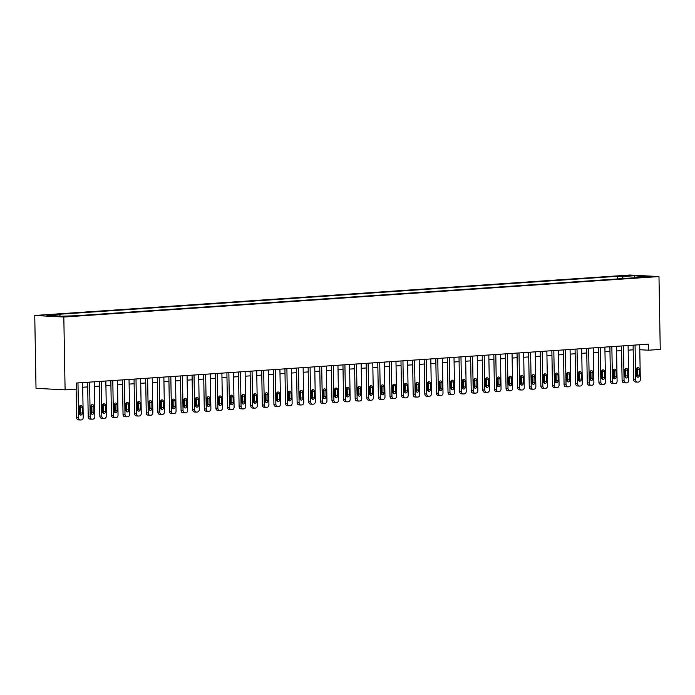 <?xml version="1.0" encoding="UTF-8"?>
<svg xmlns="http://www.w3.org/2000/svg" width="695" height="695" viewBox="0 0 695 695"><rect width="100%" height="100%" fill="white"/><g stroke="black" fill="none" stroke-linecap="round" stroke-linejoin="round"><path stroke-width="1.04" d="M69.283 316.407L62.88 316.347L69.283 316.407M63.818 317.024L65.095 389.869L36.018 388.323L34.75 315.469L629.905 275.02L658.982 276.567L63.818 317.024L34.75 315.469M639.791 349.733L648.644 350.211L648.539 344.138L76.589 383.006L76.702 389.078L65.095 389.869M645.655 276.636L651.867 276.706L645.655 276.636L645.664 277.14M623.398 278.539L622.147 276.575L617.395 276.323L54.731 314.566L59.483 314.818L60.387 316.225M622.147 276.575L634.683 275.724L646.776 276.375L634.248 277.227L633.849 277.826M59.483 314.818L46.947 315.669L59.049 316.321L76.337 315.721L639 277.479L634.248 277.227M648.644 350.211L660.25 349.42L658.982 276.567M82.696 387.245L87.7 386.906M94.303 386.455L99.307 386.116M105.909 385.664L110.913 385.325M117.516 384.874L122.52 384.535M129.122 384.092L134.126 383.744M140.729 383.301L145.733 382.962M152.335 382.511L157.339 382.172M163.942 381.72L168.946 381.381M175.548 380.93L180.552 380.591M187.155 380.148L192.159 379.809M198.761 379.357L203.765 379.018M210.368 378.567L215.372 378.228M221.974 377.776L226.978 377.437M233.581 376.985L238.585 376.647M245.187 376.204L250.183 375.865M256.785 375.413L261.789 375.074M268.392 374.622L273.396 374.284M279.998 373.832L285.002 373.493M291.605 373.041L296.609 372.702M303.211 372.259L308.215 371.921M314.818 371.469L319.822 371.13M326.424 370.678L331.428 370.339M338.031 369.888L343.035 369.549M349.637 369.097L354.641 368.758M361.244 368.315L366.248 367.976M372.85 367.525L377.854 367.186M384.457 366.734L389.461 366.395M396.063 365.944L401.067 365.605M407.67 365.153L412.674 364.814M419.276 364.371L424.28 364.032M430.883 363.581L435.887 363.242M442.489 362.79L447.493 362.451M454.096 361.999L459.091 361.661M465.693 361.218L470.697 360.87M477.3 360.427L482.304 360.088M488.906 359.636L493.91 359.298M500.513 358.846L505.517 358.507M512.119 358.055L517.123 357.716M523.726 357.273L528.73 356.926M535.332 356.483L540.336 356.144M546.939 355.692L551.943 355.354M558.545 354.902L563.549 354.563M570.152 354.111L575.156 353.772M581.758 353.329L586.762 352.982M593.365 352.539L598.369 352.2M604.971 351.748L609.975 351.409M616.578 350.958L621.582 350.619M628.184 350.167L633.188 349.828M617.395 276.323L617.438 278.938M634.544 277.201L634.683 275.724M639.704 344.737L640.312 379.496A2.433 1.859 93 0 1 638.497 382.05L637.567 382.111A2.433 1.859 93 0 1 637.402 382.111A2.433 1.859 93 0 1 635.673 379.809L635.065 345.05M633.102 345.189L633.71 379.705L635.673 379.809M639.4 375.178A1.946 1.486 -87 0 1 637.81 377.229A1.946 1.486 -87 0 1 636.429 375.387L636.333 369.558A1.946 1.486 -87 0 1 637.914 367.507A1.946 1.486 -87 0 1 639.304 369.349L639.4 375.178L637.437 375.074A1.946 1.486 -87 0 1 636.855 376.69M636.907 367.95A1.946 1.486 -87 0 1 637.332 369.245L637.437 375.074M635.604 382.007A2.433 1.859 -87 0 1 635.439 382.007A2.433 1.859 -87 0 1 633.71 379.705M628.098 345.528L628.706 380.287A2.433 1.859 93 0 1 626.89 382.841L625.96 382.902A2.433 1.859 93 0 1 625.795 382.902A2.433 1.859 93 0 1 624.067 380.599L623.458 345.841M621.495 345.971L622.103 380.495L624.067 380.599M627.793 375.969A1.946 1.486 -87 0 1 626.204 378.011A1.946 1.486 -87 0 1 624.822 376.169L624.727 370.348A1.946 1.486 -87 0 1 626.308 368.298A1.946 1.486 -87 0 1 627.698 370.14L627.793 375.969L625.83 375.865A1.946 1.486 -87 0 1 625.248 377.472M625.3 368.732A1.946 1.486 -87 0 1 625.726 370.035L625.83 375.865M623.997 382.797A2.433 1.859 -87 0 1 623.832 382.797A2.433 1.859 -87 0 1 622.103 380.495M616.491 346.318L617.099 381.077A2.433 1.859 93 0 1 615.284 383.631L614.363 383.692A2.433 1.859 93 0 1 614.189 383.692A2.433 1.859 93 0 1 612.46 381.39L611.852 346.631M609.889 346.762L610.497 381.286L612.46 381.39M616.187 376.76A1.946 1.486 -87 0 1 614.597 378.801A1.946 1.486 -87 0 1 613.216 376.959L613.12 371.13A1.946 1.486 -87 0 1 614.71 369.088A1.946 1.486 -87 0 1 616.091 370.93L616.187 376.76L614.224 376.655A1.946 1.486 -87 0 1 613.642 378.262M613.694 369.523A1.946 1.486 -87 0 1 614.128 370.826L614.224 376.655M612.391 383.588A2.433 1.859 -87 0 1 612.226 383.588A2.433 1.859 -87 0 1 610.497 381.286M604.893 347.1L605.493 381.859A2.433 1.859 93 0 1 603.677 384.413L602.756 384.483A2.433 1.859 93 0 1 602.582 384.483A2.433 1.859 93 0 1 600.854 382.181L600.245 347.422M598.291 347.552L598.89 382.076L600.854 382.181M604.581 377.55A1.946 1.486 -87 0 1 602.991 379.592A1.946 1.486 -87 0 1 601.609 377.75L601.514 371.921A1.946 1.486 -87 0 1 603.104 369.879A1.946 1.486 -87 0 1 604.485 371.721L604.581 377.55L602.617 377.446A1.946 1.486 -87 0 1 602.035 379.053M602.096 370.313A1.946 1.486 -87 0 1 602.522 371.616L602.617 377.446M600.793 384.378A2.433 1.859 -87 0 1 600.619 384.378A2.433 1.859 -87 0 1 598.89 382.076M593.287 347.891L593.886 382.65A2.433 1.859 93 0 1 592.079 385.204L591.15 385.265A2.433 1.859 93 0 1 590.976 385.273A2.433 1.859 93 0 1 589.247 382.962L588.639 348.204M586.684 348.343L587.284 382.858L589.247 382.962M592.974 378.341A1.946 1.486 -87 0 1 591.393 380.382A1.946 1.486 -87 0 1 590.003 378.54L589.907 372.711A1.946 1.486 -87 0 1 591.497 370.67A1.946 1.486 -87 0 1 592.878 372.511L592.974 378.341L591.011 378.228A1.946 1.486 -87 0 1 590.429 379.844M590.489 371.104A1.946 1.486 -87 0 1 590.915 372.407L591.011 378.228M589.186 385.16A2.433 1.859 -87 0 1 589.013 385.169A2.433 1.859 -87 0 1 587.284 382.858M581.68 348.682L582.28 383.44A2.433 1.859 93 0 1 580.473 385.994L579.543 386.055A2.433 1.859 93 0 1 579.369 386.055A2.433 1.859 93 0 1 577.641 383.753L577.032 348.994M575.078 349.133L575.677 383.649L577.641 383.753M581.368 379.123A1.946 1.486 -87 0 1 579.786 381.173A1.946 1.486 -87 0 1 578.396 379.331L578.301 373.502A1.946 1.486 -87 0 1 579.891 371.451A1.946 1.486 -87 0 1 581.272 373.293L581.368 379.123L579.404 379.018A1.946 1.486 -87 0 1 578.831 380.625M578.883 371.894A1.946 1.486 -87 0 1 579.309 373.189L579.404 379.018M577.58 385.951A2.433 1.859 -87 0 1 577.406 385.951A2.433 1.859 -87 0 1 575.677 383.649M570.074 349.472L570.682 384.231A2.433 1.859 93 0 1 568.866 386.785L567.937 386.846A2.433 1.859 93 0 1 567.763 386.846A2.433 1.859 93 0 1 566.034 384.543L565.426 349.785M563.471 349.915L564.071 384.439L566.034 384.543M569.77 379.913A1.946 1.486 -87 0 1 568.18 381.955A1.946 1.486 -87 0 1 566.799 380.113L566.694 374.292A1.946 1.486 -87 0 1 568.284 372.242A1.946 1.486 -87 0 1 569.665 374.084L569.77 379.913L567.798 379.809A1.946 1.486 -87 0 1 567.224 381.416M567.276 372.676A1.946 1.486 -87 0 1 567.702 373.98L567.798 379.809M565.973 386.741A2.433 1.859 -87 0 1 565.799 386.741A2.433 1.859 -87 0 1 564.071 384.439M558.467 350.263L559.075 385.013A2.433 1.859 93 0 1 557.26 387.575L556.33 387.636A2.433 1.859 93 0 1 556.156 387.636A2.433 1.859 93 0 1 554.428 385.334L553.819 350.575M551.865 350.706L552.464 385.23L554.428 385.334M558.163 380.704A1.946 1.486 -87 0 1 556.573 382.745A1.946 1.486 -87 0 1 555.192 380.903L555.088 375.074A1.946 1.486 -87 0 1 556.678 373.033A1.946 1.486 -87 0 1 558.059 374.874L558.163 380.704L556.191 380.599A1.946 1.486 -87 0 1 555.618 382.207M555.67 373.467A1.946 1.486 -87 0 1 556.096 374.77L556.191 380.599M554.367 387.532A2.433 1.859 -87 0 1 554.193 387.532A2.433 1.859 -87 0 1 552.464 385.23M546.861 351.044L547.469 385.803A2.433 1.859 93 0 1 545.653 388.357L544.724 388.427A2.433 1.859 93 0 1 544.55 388.427A2.433 1.859 93 0 1 542.821 386.125L542.213 351.366M540.258 351.496L540.858 386.02L542.821 386.125M546.557 381.494A1.946 1.486 -87 0 1 544.967 383.536A1.946 1.486 -87 0 1 543.586 381.694L543.481 375.865A1.946 1.486 -87 0 1 545.071 373.823A1.946 1.486 -87 0 1 546.452 375.665L546.557 381.494L544.593 381.39A1.946 1.486 -87 0 1 544.011 382.997M544.063 374.257A1.946 1.486 -87 0 1 544.489 375.561L544.593 381.39M542.76 388.323A2.433 1.859 -87 0 1 542.587 388.323A2.433 1.859 -87 0 1 540.858 386.02M535.254 351.835L535.862 386.594A2.433 1.859 93 0 1 534.047 389.148L533.117 389.209A2.433 1.859 93 0 1 532.943 389.217A2.433 1.859 93 0 1 531.215 386.906L530.606 352.148M528.652 352.287L529.251 386.802L531.215 386.906M534.95 382.285A1.946 1.486 -87 0 1 533.36 384.326A1.946 1.486 -87 0 1 531.979 382.485L531.875 376.655A1.946 1.486 -87 0 1 533.465 374.614A1.946 1.486 -87 0 1 534.846 376.455L534.95 382.285L532.987 382.172A1.946 1.486 -87 0 1 532.405 383.788M532.457 375.048A1.946 1.486 -87 0 1 532.883 376.351L532.987 382.172M531.154 389.104A2.433 1.859 -87 0 1 530.98 389.113A2.433 1.859 -87 0 1 529.251 386.802M523.648 352.626L524.256 387.384A2.433 1.859 93 0 1 522.44 389.938L521.511 389.999A2.433 1.859 93 0 1 521.337 389.999A2.433 1.859 93 0 1 519.608 387.697L519.009 352.938M517.045 353.077L517.645 387.593L519.608 387.697M523.344 383.067A1.946 1.486 -87 0 1 521.754 385.117A1.946 1.486 -87 0 1 520.373 383.275L520.268 377.446A1.946 1.486 -87 0 1 521.858 375.396A1.946 1.486 -87 0 1 523.239 377.237L523.344 383.067L521.38 382.962A1.946 1.486 -87 0 1 520.798 384.57M520.85 375.83A1.946 1.486 -87 0 1 521.276 377.133L521.38 382.962M519.547 389.895A2.433 1.859 -87 0 1 519.374 389.895A2.433 1.859 -87 0 1 517.645 387.593M512.041 353.416L512.649 388.175A2.433 1.859 93 0 1 510.834 390.729L509.904 390.79A2.433 1.859 93 0 1 509.73 390.79A2.433 1.859 93 0 1 508.002 388.488L507.402 353.729M505.439 353.859L506.038 388.383L508.002 388.488M511.737 383.857A1.946 1.486 -87 0 1 510.147 385.899A1.946 1.486 -87 0 1 508.766 384.057L508.662 378.236A1.946 1.486 -87 0 1 510.252 376.186A1.946 1.486 -87 0 1 511.633 378.028L511.737 383.857L509.774 383.753A1.946 1.486 -87 0 1 509.192 385.36M509.244 376.62A1.946 1.486 -87 0 1 509.67 377.924L509.774 383.753M507.941 390.686A2.433 1.859 -87 0 1 507.767 390.686A2.433 1.859 -87 0 1 506.038 388.383M500.435 354.207L501.043 388.957A2.433 1.859 93 0 1 499.227 391.52L498.298 391.58A2.433 1.859 93 0 1 498.124 391.58A2.433 1.859 93 0 1 496.395 389.278L495.796 354.519M493.832 354.65L494.432 389.174L496.395 389.278M500.131 384.648A1.946 1.486 -87 0 1 498.541 386.689A1.946 1.486 -87 0 1 497.16 384.848L497.055 379.018A1.946 1.486 -87 0 1 498.645 376.977A1.946 1.486 -87 0 1 500.026 378.818L500.131 384.648L498.167 384.543A1.946 1.486 -87 0 1 497.585 386.151M497.637 377.411A1.946 1.486 -87 0 1 498.063 378.714L498.167 384.543M496.334 391.476A2.433 1.859 -87 0 1 496.161 391.476A2.433 1.859 -87 0 1 494.432 389.174M488.828 354.989L489.436 389.747A2.433 1.859 93 0 1 487.621 392.301L486.691 392.371A2.433 1.859 93 0 1 486.517 392.371A2.433 1.859 93 0 1 484.797 390.069L484.189 355.31M482.226 355.44L482.825 389.964L484.797 390.069M488.524 385.438A1.946 1.486 -87 0 1 486.934 387.48A1.946 1.486 -87 0 1 485.553 385.638L485.449 379.809A1.946 1.486 -87 0 1 487.039 377.767A1.946 1.486 -87 0 1 488.42 379.609L488.524 385.438L486.561 385.334A1.946 1.486 -87 0 1 485.979 386.941M486.031 378.202A1.946 1.486 -87 0 1 486.457 379.505L486.561 385.334M484.728 392.267A2.433 1.859 -87 0 1 484.554 392.267A2.433 1.859 -87 0 1 482.825 389.964M477.222 355.779L477.83 390.538A2.433 1.859 93 0 1 476.014 393.092L475.085 393.153A2.433 1.859 93 0 1 474.911 393.161A2.433 1.859 93 0 1 473.191 390.851L472.583 356.092M470.619 356.231L471.219 390.746L473.191 390.851M476.918 386.22A1.946 1.486 -87 0 1 475.328 388.27A1.946 1.486 -87 0 1 473.947 386.429L473.842 380.599A1.946 1.486 -87 0 1 475.432 378.558A1.946 1.486 -87 0 1 476.813 380.4L476.918 386.22L474.954 386.116A1.946 1.486 -87 0 1 474.372 387.732M474.424 378.992A1.946 1.486 -87 0 1 474.85 380.295L474.954 386.116M473.121 393.049A2.433 1.859 -87 0 1 472.947 393.057A2.433 1.859 -87 0 1 471.219 390.746M465.615 356.57L466.223 391.328A2.433 1.859 93 0 1 464.408 393.883L463.478 393.943A2.433 1.859 93 0 1 463.304 393.943A2.433 1.859 93 0 1 461.584 391.641L460.976 356.882M459.013 357.022L459.621 391.537L461.584 391.641M465.311 387.011A1.946 1.486 -87 0 1 463.721 389.061A1.946 1.486 -87 0 1 462.34 387.219L462.236 381.39A1.946 1.486 -87 0 1 463.826 379.34A1.946 1.486 -87 0 1 465.207 381.181L465.311 387.011L463.348 386.906A1.946 1.486 -87 0 1 462.766 388.514M462.818 379.774A1.946 1.486 -87 0 1 463.244 381.077L463.348 386.906M461.515 393.839A2.433 1.859 -87 0 1 461.341 393.839A2.433 1.859 -87 0 1 459.621 391.537M454.009 357.36L454.617 392.119A2.433 1.859 93 0 1 452.801 394.673L451.872 394.734A2.433 1.859 93 0 1 451.707 394.734A2.433 1.859 93 0 1 449.978 392.432L449.37 357.673M447.406 357.803L448.014 392.328L449.978 392.432M453.705 387.801A1.946 1.486 -87 0 1 452.115 389.843A1.946 1.486 -87 0 1 450.734 388.001L450.629 382.181A1.946 1.486 -87 0 1 452.219 380.13A1.946 1.486 -87 0 1 453.6 381.972L453.705 387.801L451.741 387.697A1.946 1.486 -87 0 1 451.159 389.304M451.211 380.565A1.946 1.486 -87 0 1 451.637 381.868L451.741 387.697M449.908 394.63A2.433 1.859 -87 0 1 449.734 394.63A2.433 1.859 -87 0 1 448.014 392.328M442.402 358.151L443.01 392.901A2.433 1.859 93 0 1 441.195 395.464L440.265 395.524A2.433 1.859 93 0 1 440.1 395.524A2.433 1.859 93 0 1 438.371 393.222L437.763 358.464M435.8 358.594L436.408 393.118L438.371 393.222M442.098 388.592A1.946 1.486 -87 0 1 440.508 390.633A1.946 1.486 -87 0 1 439.127 388.792L439.023 382.962A1.946 1.486 -87 0 1 440.613 380.921A1.946 1.486 -87 0 1 441.994 382.763L442.098 388.592L440.135 388.488A1.946 1.486 -87 0 1 439.553 390.095M439.605 381.355A1.946 1.486 -87 0 1 440.031 382.658L440.135 388.488M438.302 395.42A2.433 1.859 -87 0 1 438.128 395.42A2.433 1.859 -87 0 1 436.408 393.118M430.796 358.933L431.404 393.691A2.433 1.859 93 0 1 429.588 396.246L428.659 396.315A2.433 1.859 93 0 1 428.494 396.315A2.433 1.859 93 0 1 426.765 394.013L426.157 359.254M424.193 359.385L424.801 393.909L426.765 394.013M430.492 389.382A1.946 1.486 -87 0 1 428.902 391.424A1.946 1.486 -87 0 1 427.521 389.582L427.416 383.753A1.946 1.486 -87 0 1 429.006 381.711A1.946 1.486 -87 0 1 430.387 383.553L430.492 389.382L428.528 389.278A1.946 1.486 -87 0 1 427.946 390.885M427.998 382.146A1.946 1.486 -87 0 1 428.424 383.449L428.528 389.278M426.695 396.211A2.433 1.859 -87 0 1 426.53 396.211A2.433 1.859 -87 0 1 424.801 393.909M419.189 359.723L419.797 394.482A2.433 1.859 93 0 1 417.982 397.036L417.052 397.097A2.433 1.859 93 0 1 416.887 397.106A2.433 1.859 93 0 1 415.158 394.795L414.55 360.036M412.587 360.175L413.195 394.69L415.158 394.795M418.885 390.164A1.946 1.486 -87 0 1 417.295 392.215A1.946 1.486 -87 0 1 415.914 390.373L415.818 384.543A1.946 1.486 -87 0 1 417.4 382.502A1.946 1.486 -87 0 1 418.79 384.344L418.885 390.164L416.922 390.06A1.946 1.486 -87 0 1 416.34 391.676M416.392 382.936A1.946 1.486 -87 0 1 416.818 384.239L416.922 390.06M415.089 396.993A2.433 1.859 -87 0 1 414.924 396.993A2.433 1.859 -87 0 1 413.195 394.69M407.583 360.514L408.191 395.273A2.433 1.859 93 0 1 406.375 397.827L405.454 397.887A2.433 1.859 93 0 1 405.281 397.887A2.433 1.859 93 0 1 403.552 395.585L402.944 360.827M400.98 360.966L401.588 395.481L403.552 395.585M407.279 390.955A1.946 1.486 -87 0 1 405.689 393.005A1.946 1.486 -87 0 1 404.308 391.163L404.212 385.334A1.946 1.486 -87 0 1 405.793 383.284A1.946 1.486 -87 0 1 407.183 385.126L407.279 390.955L405.315 390.851A1.946 1.486 -87 0 1 404.733 392.458M404.785 383.718A1.946 1.486 -87 0 1 405.211 385.021L405.315 390.851M403.482 397.783A2.433 1.859 -87 0 1 403.317 397.783A2.433 1.859 -87 0 1 401.588 395.481M395.976 361.304L396.584 396.063A2.433 1.859 93 0 1 394.769 398.617L393.848 398.678A2.433 1.859 93 0 1 393.674 398.678A2.433 1.859 93 0 1 391.945 396.376L391.337 361.617M389.374 361.748L389.982 396.272L391.945 396.376M395.672 391.745A1.946 1.486 -87 0 1 394.082 393.787A1.946 1.486 -87 0 1 392.701 391.945L392.606 386.116A1.946 1.486 -87 0 1 394.195 384.074A1.946 1.486 -87 0 1 395.577 385.916L395.672 391.745L393.709 391.641A1.946 1.486 -87 0 1 393.127 393.248M393.188 384.509A1.946 1.486 -87 0 1 393.613 385.812L393.709 391.641M391.876 398.574A2.433 1.859 -87 0 1 391.711 398.574A2.433 1.859 -87 0 1 389.982 396.272M384.378 362.095L384.978 396.845A2.433 1.859 93 0 1 383.171 399.408L382.241 399.469A2.433 1.859 93 0 1 382.068 399.469A2.433 1.859 93 0 1 380.339 397.166L379.731 362.408M377.776 362.538L378.375 397.062L380.339 397.166M384.066 392.536A1.946 1.486 -87 0 1 382.476 394.578A1.946 1.486 -87 0 1 381.095 392.736L380.999 386.906A1.946 1.486 -87 0 1 382.589 384.865A1.946 1.486 -87 0 1 383.97 386.707L384.066 392.536L382.102 392.432A1.946 1.486 -87 0 1 381.52 394.039M381.581 385.299A1.946 1.486 -87 0 1 382.007 386.602L382.102 392.432M380.278 399.364A2.433 1.859 -87 0 1 380.104 399.364A2.433 1.859 -87 0 1 378.375 397.062M372.772 362.877L373.371 397.636A2.433 1.859 93 0 1 371.564 400.19L370.635 400.259A2.433 1.859 93 0 1 370.461 400.259A2.433 1.859 93 0 1 368.732 397.957L368.124 363.198M366.169 363.329L366.769 397.853L368.732 397.957M372.459 393.327A1.946 1.486 -87 0 1 370.878 395.368A1.946 1.486 -87 0 1 369.488 393.526L369.392 387.697A1.946 1.486 -87 0 1 370.982 385.656A1.946 1.486 -87 0 1 372.364 387.497L372.459 393.327L370.496 393.222A1.946 1.486 -87 0 1 369.914 394.83M369.975 386.09A1.946 1.486 -87 0 1 370.4 387.393L370.496 393.222M368.671 400.155A2.433 1.859 -87 0 1 368.498 400.155A2.433 1.859 -87 0 1 366.769 397.853M361.165 363.667L361.765 398.426A2.433 1.859 93 0 1 359.958 400.98L359.028 401.041A2.433 1.859 93 0 1 358.855 401.05A2.433 1.859 93 0 1 357.126 398.739L356.518 363.98M354.563 364.119L355.162 398.635L357.126 398.739M360.861 394.108A1.946 1.486 -87 0 1 359.272 396.159A1.946 1.486 -87 0 1 357.89 394.317L357.786 388.488A1.946 1.486 -87 0 1 359.376 386.446A1.946 1.486 -87 0 1 360.757 388.288L360.861 394.108L358.889 394.004A1.946 1.486 -87 0 1 358.316 395.62M358.368 386.88A1.946 1.486 -87 0 1 358.794 388.184L358.889 394.004M357.065 400.937A2.433 1.859 -87 0 1 356.891 400.937A2.433 1.859 -87 0 1 355.162 398.635M349.559 364.458L350.167 399.217A2.433 1.859 93 0 1 348.351 401.771L347.422 401.832A2.433 1.859 93 0 1 347.248 401.832A2.433 1.859 93 0 1 345.519 399.529L344.911 364.771M342.956 364.91L343.556 399.425L345.519 399.529M349.255 394.899A1.946 1.486 -87 0 1 347.665 396.949A1.946 1.486 -87 0 1 346.284 395.108L346.18 389.278A1.946 1.486 -87 0 1 347.769 387.228A1.946 1.486 -87 0 1 349.151 389.07L349.255 394.899L347.283 394.795A1.946 1.486 -87 0 1 346.709 396.402M346.762 387.662A1.946 1.486 -87 0 1 347.187 388.965L347.283 394.795M345.458 401.727A2.433 1.859 -87 0 1 345.285 401.727A2.433 1.859 -87 0 1 343.556 399.425M337.952 365.249L338.561 400.007A2.433 1.859 93 0 1 336.745 402.561L335.815 402.622A2.433 1.859 93 0 1 335.642 402.622A2.433 1.859 93 0 1 333.913 400.32L333.305 365.561M331.35 365.692L331.949 400.216L333.913 400.32M337.648 395.69A1.946 1.486 -87 0 1 336.059 397.731A1.946 1.486 -87 0 1 334.677 395.889L334.573 390.06A1.946 1.486 -87 0 1 336.163 388.019A1.946 1.486 -87 0 1 337.544 389.86L337.648 395.69L335.685 395.585A1.946 1.486 -87 0 1 335.103 397.192M335.155 388.453A1.946 1.486 -87 0 1 335.581 389.756L335.685 395.585M333.852 402.518A2.433 1.859 -87 0 1 333.678 402.518A2.433 1.859 -87 0 1 331.949 400.216M326.346 366.039L326.954 400.789A2.433 1.859 93 0 1 325.138 403.343L324.209 403.413A2.433 1.859 93 0 1 324.035 403.413A2.433 1.859 93 0 1 322.306 401.111L321.698 366.352M319.743 366.482L320.343 401.006L322.306 401.111M326.042 396.48A1.946 1.486 -87 0 1 324.452 398.522A1.946 1.486 -87 0 1 323.071 396.68L322.966 390.851A1.946 1.486 -87 0 1 324.556 388.809A1.946 1.486 -87 0 1 325.938 390.651L326.042 396.48L324.079 396.376A1.946 1.486 -87 0 1 323.496 397.983M323.549 389.243A1.946 1.486 -87 0 1 323.974 390.547L324.079 396.376M322.245 403.309A2.433 1.859 -87 0 1 322.072 403.309A2.433 1.859 -87 0 1 320.343 401.006M314.739 366.821L315.348 401.58A2.433 1.859 93 0 1 313.532 404.134L312.602 404.203A2.433 1.859 93 0 1 312.429 404.203A2.433 1.859 93 0 1 310.7 401.901L310.092 367.142M308.137 367.273L308.736 401.797L310.7 401.901M314.435 397.271A1.946 1.486 -87 0 1 312.846 399.312A1.946 1.486 -87 0 1 311.464 397.471L311.36 391.641A1.946 1.486 -87 0 1 312.95 389.6A1.946 1.486 -87 0 1 314.331 391.441L314.435 397.271L312.472 397.166A1.946 1.486 -87 0 1 311.89 398.774M311.942 390.034A1.946 1.486 -87 0 1 312.368 391.337L312.472 397.166M310.639 404.099A2.433 1.859 -87 0 1 310.465 404.099A2.433 1.859 -87 0 1 308.736 401.797M303.133 367.612L303.741 402.37A2.433 1.859 93 0 1 301.925 404.924L300.996 404.985A2.433 1.859 93 0 1 300.822 404.994A2.433 1.859 93 0 1 299.093 402.683L298.494 367.924M296.53 368.063L297.13 402.579L299.093 402.683M302.829 398.053A1.946 1.486 -87 0 1 301.239 400.103A1.946 1.486 -87 0 1 299.858 398.261L299.754 392.432A1.946 1.486 -87 0 1 301.343 390.39A1.946 1.486 -87 0 1 302.725 392.232L302.829 398.053L300.865 397.948A1.946 1.486 -87 0 1 300.283 399.564M300.336 390.825A1.946 1.486 -87 0 1 300.761 392.128L300.865 397.948M299.032 404.881A2.433 1.859 -87 0 1 298.859 404.881A2.433 1.859 -87 0 1 297.13 402.579M291.526 368.402L292.135 403.161A2.433 1.859 93 0 1 290.319 405.715L289.389 405.776A2.433 1.859 93 0 1 289.216 405.776A2.433 1.859 93 0 1 287.487 403.474L286.887 368.715M284.924 368.854L285.523 403.369L287.487 403.474M291.222 398.843A1.946 1.486 -87 0 1 289.633 400.893A1.946 1.486 -87 0 1 288.251 399.052L288.147 393.222A1.946 1.486 -87 0 1 289.737 391.172A1.946 1.486 -87 0 1 291.118 393.014L291.222 398.843L289.259 398.739A1.946 1.486 -87 0 1 288.677 400.346M288.729 391.606A1.946 1.486 -87 0 1 289.155 392.91L289.259 398.739M287.426 405.671A2.433 1.859 -87 0 1 287.252 405.671A2.433 1.859 -87 0 1 285.523 403.369M279.92 369.193L280.528 403.951A2.433 1.859 93 0 1 278.712 406.506L277.783 406.566A2.433 1.859 93 0 1 277.609 406.566A2.433 1.859 93 0 1 275.88 404.264L275.281 369.505M273.317 369.636L273.917 404.16L275.88 404.264M279.616 399.634A1.946 1.486 -87 0 1 278.026 401.675A1.946 1.486 -87 0 1 276.645 399.834L276.541 394.004A1.946 1.486 -87 0 1 278.13 391.963A1.946 1.486 -87 0 1 279.512 393.804L279.616 399.634L277.653 399.529A1.946 1.486 -87 0 1 277.07 401.137M277.123 392.397A1.946 1.486 -87 0 1 277.548 393.7L277.653 399.529M275.819 406.462A2.433 1.859 -87 0 1 275.646 406.462A2.433 1.859 -87 0 1 273.917 404.16M268.313 369.983L268.922 404.733A2.433 1.859 93 0 1 267.106 407.287L266.176 407.357A2.433 1.859 93 0 1 266.003 407.357A2.433 1.859 93 0 1 264.282 405.055L263.674 370.296M261.711 370.426L262.31 404.95L264.282 405.055M268.009 400.424A1.946 1.486 -87 0 1 266.42 402.466A1.946 1.486 -87 0 1 265.038 400.624L264.934 394.795A1.946 1.486 -87 0 1 266.524 392.753A1.946 1.486 -87 0 1 267.905 394.595L268.009 400.424L266.046 400.32A1.946 1.486 -87 0 1 265.464 401.927M265.516 393.188A1.946 1.486 -87 0 1 265.942 394.491L266.046 400.32M264.213 407.253A2.433 1.859 -87 0 1 264.039 407.253A2.433 1.859 -87 0 1 262.31 404.95M256.707 370.765L257.315 405.524A2.433 1.859 93 0 1 255.499 408.078L254.57 408.147A2.433 1.859 93 0 1 254.396 408.147A2.433 1.859 93 0 1 252.676 405.845L252.068 371.087M250.104 371.217L250.704 405.741L252.676 405.845M256.403 401.215A1.946 1.486 -87 0 1 254.813 403.256A1.946 1.486 -87 0 1 253.432 401.415L253.328 395.585A1.946 1.486 -87 0 1 254.917 393.544A1.946 1.486 -87 0 1 256.299 395.386L256.403 401.215L254.44 401.111A1.946 1.486 -87 0 1 253.857 402.718M253.91 393.978A1.946 1.486 -87 0 1 254.335 395.281L254.44 401.111M252.606 408.043A2.433 1.859 -87 0 1 252.433 408.043A2.433 1.859 -87 0 1 250.704 405.741M245.1 371.556L245.709 406.314A2.433 1.859 93 0 1 243.893 408.868L242.963 408.929A2.433 1.859 93 0 1 242.798 408.929A2.433 1.859 93 0 1 241.069 406.627L240.461 371.868M238.498 372.007L239.106 406.523L241.069 406.627M244.796 401.997A1.946 1.486 -87 0 1 243.207 404.047A1.946 1.486 -87 0 1 241.825 402.205L241.721 396.376A1.946 1.486 -87 0 1 243.311 394.334A1.946 1.486 -87 0 1 244.692 396.176L244.796 401.997L242.833 401.892A1.946 1.486 -87 0 1 242.251 403.508M242.303 394.769A1.946 1.486 -87 0 1 242.729 396.072L242.833 401.892M241 408.825A2.433 1.859 -87 0 1 240.826 408.825A2.433 1.859 -87 0 1 239.106 406.523M233.494 372.346L234.102 407.105A2.433 1.859 93 0 1 232.286 409.659L231.357 409.72A2.433 1.859 93 0 1 231.192 409.72A2.433 1.859 93 0 1 229.463 407.418L228.855 372.659M226.891 372.798L227.5 407.313L229.463 407.418M233.19 402.787A1.946 1.486 -87 0 1 231.6 404.838A1.946 1.486 -87 0 1 230.219 402.987L230.114 397.166A1.946 1.486 -87 0 1 231.704 395.116A1.946 1.486 -87 0 1 233.086 396.958L233.19 402.787L231.227 402.683A1.946 1.486 -87 0 1 230.644 404.29M230.697 395.551A1.946 1.486 -87 0 1 231.122 396.854L231.227 402.683M229.393 409.616A2.433 1.859 -87 0 1 229.22 409.616A2.433 1.859 -87 0 1 227.5 407.313M221.887 373.137L222.496 407.895A2.433 1.859 93 0 1 220.68 410.45L219.75 410.51A2.433 1.859 93 0 1 219.585 410.51A2.433 1.859 93 0 1 217.856 408.208L217.248 373.45M215.285 373.58L215.893 408.104L217.856 408.208M221.583 403.578A1.946 1.486 -87 0 1 219.994 405.619A1.946 1.486 -87 0 1 218.612 403.778L218.508 397.948A1.946 1.486 -87 0 1 220.098 395.907A1.946 1.486 -87 0 1 221.479 397.748L221.583 403.578L219.62 403.474A1.946 1.486 -87 0 1 219.038 405.081M219.09 396.341A1.946 1.486 -87 0 1 219.516 397.644L219.62 403.474M217.787 410.406A2.433 1.859 -87 0 1 217.622 410.406A2.433 1.859 -87 0 1 215.893 408.104M210.281 373.919L210.889 408.677A2.433 1.859 93 0 1 209.073 411.232L208.144 411.301A2.433 1.859 93 0 1 207.979 411.301A2.433 1.859 93 0 1 206.25 408.999L205.642 374.24M203.678 374.37L204.287 408.895L206.25 408.999M209.977 404.368A1.946 1.486 -87 0 1 208.387 406.41A1.946 1.486 -87 0 1 207.006 404.568L206.901 398.739A1.946 1.486 -87 0 1 208.491 396.697A1.946 1.486 -87 0 1 209.881 398.539L209.977 404.368L208.013 404.264A1.946 1.486 -87 0 1 207.431 405.871M207.484 397.132A1.946 1.486 -87 0 1 207.909 398.435L208.013 404.264M206.18 411.197A2.433 1.859 -87 0 1 206.015 411.197A2.433 1.859 -87 0 1 204.287 408.895M198.674 374.709L199.283 409.468A2.433 1.859 93 0 1 197.467 412.022L196.537 412.092A2.433 1.859 93 0 1 196.372 412.092A2.433 1.859 93 0 1 194.643 409.789L194.035 375.031M192.072 375.161L192.68 409.685L194.643 409.789M198.37 405.159A1.946 1.486 -87 0 1 196.781 407.201A1.946 1.486 -87 0 1 195.399 405.359L195.304 399.529A1.946 1.486 -87 0 1 196.885 397.488A1.946 1.486 -87 0 1 198.275 399.33L198.37 405.159L196.407 405.055A1.946 1.486 -87 0 1 195.825 406.662M195.877 397.922A1.946 1.486 -87 0 1 196.303 399.225L196.407 405.055M194.574 411.987A2.433 1.859 -87 0 1 194.409 411.987A2.433 1.859 -87 0 1 192.68 409.685M187.068 375.5L187.676 410.259A2.433 1.859 93 0 1 185.86 412.813L184.94 412.873A2.433 1.859 93 0 1 184.766 412.873A2.433 1.859 93 0 1 183.037 410.571L182.429 375.813M180.465 375.952L181.074 410.467L183.037 410.571M186.764 405.941A1.946 1.486 -87 0 1 185.174 407.991A1.946 1.486 -87 0 1 183.793 406.149L183.697 400.32A1.946 1.486 -87 0 1 185.287 398.278A1.946 1.486 -87 0 1 186.668 400.12L186.764 405.941L184.8 405.837A1.946 1.486 -87 0 1 184.218 407.452M184.271 398.713A1.946 1.486 -87 0 1 184.705 400.016L184.8 405.837M182.967 412.769A2.433 1.859 -87 0 1 182.802 412.769A2.433 1.859 -87 0 1 181.074 410.467M175.47 376.29L176.07 411.049A2.433 1.859 93 0 1 174.254 413.603L173.333 413.664A2.433 1.859 93 0 1 173.159 413.664A2.433 1.859 93 0 1 171.43 411.362L170.822 376.603M168.868 376.742L169.467 411.258L171.43 411.362M175.157 406.731A1.946 1.486 -87 0 1 173.568 408.782A1.946 1.486 -87 0 1 172.186 406.931L172.091 401.111A1.946 1.486 -87 0 1 173.68 399.06A1.946 1.486 -87 0 1 175.062 400.902L175.157 406.731L173.194 406.627A1.946 1.486 -87 0 1 172.612 408.234M172.673 399.495A1.946 1.486 -87 0 1 173.098 400.798L173.194 406.627M171.361 413.56A2.433 1.859 -87 0 1 171.196 413.56A2.433 1.859 -87 0 1 169.467 411.258M163.864 377.081L164.463 411.84A2.433 1.859 93 0 1 162.656 414.394L161.726 414.455A2.433 1.859 93 0 1 161.553 414.455A2.433 1.859 93 0 1 159.824 412.152L159.216 377.394M157.261 377.524L157.861 412.048L159.824 412.152M163.551 407.522A1.946 1.486 -87 0 1 161.97 409.564A1.946 1.486 -87 0 1 160.58 407.722L160.484 401.892A1.946 1.486 -87 0 1 162.074 399.851A1.946 1.486 -87 0 1 163.455 401.693L163.551 407.522L161.588 407.418A1.946 1.486 -87 0 1 161.005 409.025M161.066 400.285A1.946 1.486 -87 0 1 161.492 401.588L161.588 407.418M159.763 414.35A2.433 1.859 -87 0 1 159.589 414.35A2.433 1.859 -87 0 1 157.861 412.048M152.257 377.863L152.857 412.621A2.433 1.859 93 0 1 151.05 415.176L150.12 415.245A2.433 1.859 93 0 1 149.946 415.245A2.433 1.859 93 0 1 148.217 412.943L147.609 378.184M145.655 378.315L146.254 412.839L148.217 412.943M151.944 408.312A1.946 1.486 -87 0 1 150.363 410.354A1.946 1.486 -87 0 1 148.973 408.512L148.878 402.683A1.946 1.486 -87 0 1 150.468 400.641A1.946 1.486 -87 0 1 151.849 402.483L151.944 408.312L149.981 408.208A1.946 1.486 -87 0 1 149.408 409.815M149.46 401.076A1.946 1.486 -87 0 1 149.885 402.379L149.981 408.208M148.157 415.141A2.433 1.859 -87 0 1 147.983 415.141A2.433 1.859 -87 0 1 146.254 412.839M140.651 378.653L141.259 413.412A2.433 1.859 93 0 1 139.443 415.966L138.513 416.036A2.433 1.859 93 0 1 138.34 416.036A2.433 1.859 93 0 1 136.611 413.733L136.003 378.975M134.048 379.105L134.648 413.629L136.611 413.733M140.347 409.103A1.946 1.486 -87 0 1 138.757 411.145A1.946 1.486 -87 0 1 137.375 409.303L137.271 403.474A1.946 1.486 -87 0 1 138.861 401.432A1.946 1.486 -87 0 1 140.242 403.274L140.347 409.103L138.375 408.999A1.946 1.486 -87 0 1 137.801 410.606M137.853 401.866A1.946 1.486 -87 0 1 138.279 403.169L138.375 408.999M136.55 415.923A2.433 1.859 -87 0 1 136.376 415.931A2.433 1.859 -87 0 1 134.648 413.629M129.044 379.444L129.652 414.203A2.433 1.859 93 0 1 127.837 416.757L126.907 416.818A2.433 1.859 93 0 1 126.733 416.818A2.433 1.859 93 0 1 125.004 414.515L124.396 379.757M122.442 379.896L123.041 414.411L125.004 414.515M128.74 409.885A1.946 1.486 -87 0 1 127.15 411.935A1.946 1.486 -87 0 1 125.769 410.093L125.665 404.264A1.946 1.486 -87 0 1 127.254 402.214A1.946 1.486 -87 0 1 128.636 404.064L128.74 409.885L126.768 409.781A1.946 1.486 -87 0 1 126.195 411.397M126.247 402.657A1.946 1.486 -87 0 1 126.672 403.96L126.768 409.781M124.944 416.713A2.433 1.859 -87 0 1 124.77 416.713A2.433 1.859 -87 0 1 123.041 414.411M117.438 380.235L118.046 414.993A2.433 1.859 93 0 1 116.23 417.547L115.3 417.608A2.433 1.859 93 0 1 115.127 417.608A2.433 1.859 93 0 1 113.398 415.306L112.79 380.547M110.835 380.686L111.435 415.202L113.398 415.306M117.134 410.676A1.946 1.486 -87 0 1 115.544 412.726A1.946 1.486 -87 0 1 114.162 410.875L114.058 405.055A1.946 1.486 -87 0 1 115.648 403.004A1.946 1.486 -87 0 1 117.029 404.846L117.134 410.676L115.17 410.571A1.946 1.486 -87 0 1 114.588 412.178M114.64 403.439A1.946 1.486 -87 0 1 115.066 404.742L115.17 410.571M113.337 417.504A2.433 1.859 -87 0 1 113.163 417.504A2.433 1.859 -87 0 1 111.435 415.202M105.831 381.025L106.439 415.784A2.433 1.859 93 0 1 104.624 418.338L103.694 418.399A2.433 1.859 93 0 1 103.52 418.399A2.433 1.859 93 0 1 101.791 416.096L101.183 381.338M99.229 381.468L99.828 415.992L101.791 416.096M105.527 411.466A1.946 1.486 -87 0 1 103.937 413.508A1.946 1.486 -87 0 1 102.556 411.666L102.452 405.837A1.946 1.486 -87 0 1 104.042 403.795A1.946 1.486 -87 0 1 105.423 405.637L105.527 411.466L103.564 411.362A1.946 1.486 -87 0 1 102.982 412.969M103.034 404.229A1.946 1.486 -87 0 1 103.459 405.533L103.564 411.362M101.731 418.294A2.433 1.859 -87 0 1 101.557 418.294A2.433 1.859 -87 0 1 99.828 415.992M94.225 381.807L94.833 416.566A2.433 1.859 93 0 1 93.017 419.12L92.088 419.189A2.433 1.859 93 0 1 91.914 419.189A2.433 1.859 93 0 1 90.185 416.887L89.586 382.128M87.622 382.259L88.222 416.783L90.185 416.887M93.921 412.257A1.946 1.486 -87 0 1 92.331 414.298A1.946 1.486 -87 0 1 90.949 412.456L90.845 406.627A1.946 1.486 -87 0 1 92.435 404.586A1.946 1.486 -87 0 1 93.816 406.427L93.921 412.257L91.957 412.152A1.946 1.486 -87 0 1 91.375 413.76M91.427 405.02A1.946 1.486 -87 0 1 91.853 406.323L91.957 412.152M90.124 419.085A2.433 1.859 -87 0 1 89.95 419.085A2.433 1.859 -87 0 1 88.222 416.783M82.618 382.597L83.226 417.356A2.433 1.859 93 0 1 81.411 419.91L80.481 419.98A2.433 1.859 93 0 1 80.307 419.98A2.433 1.859 93 0 1 78.578 417.678L77.979 382.919M76.12 389.122L76.615 417.565L78.578 417.678M82.314 413.047A1.946 1.486 -87 0 1 80.724 415.089A1.946 1.486 -87 0 1 79.343 413.247L79.239 407.418A1.946 1.486 -87 0 1 80.829 405.376A1.946 1.486 -87 0 1 82.21 407.218L82.314 413.047L80.351 412.943A1.946 1.486 -87 0 1 79.769 414.55M79.821 405.81A1.946 1.486 -87 0 1 80.246 407.114L80.351 412.943M78.518 419.867A2.433 1.859 -87 0 1 78.344 419.876A2.433 1.859 -87 0 1 76.615 417.565M639.304 369.349L637.332 369.245M627.698 370.14L625.726 370.035M616.091 370.93L614.128 370.826M604.485 371.721L602.522 371.616M592.878 372.511L590.915 372.407M581.272 373.293L579.309 373.189M569.665 374.084L567.702 373.98M558.059 374.874L556.096 374.77M546.452 375.665L544.489 375.561M534.846 376.455L532.883 376.351M523.239 377.237L521.276 377.133M511.633 378.028L509.67 377.924M500.026 378.818L498.063 378.714M488.42 379.609L486.457 379.505M476.813 380.4L474.85 380.295M465.207 381.181L463.244 381.077M453.6 381.972L451.637 381.868M441.994 382.763L440.031 382.658M430.387 383.553L428.424 383.449M418.79 384.344L416.818 384.239M407.183 385.126L405.211 385.021M395.577 385.916L393.613 385.812M383.97 386.707L382.007 386.602M372.364 387.497L370.4 387.393M360.757 388.288L358.794 388.184M349.151 389.07L347.187 388.965M337.544 389.86L335.581 389.756M325.938 390.651L323.974 390.547M314.331 391.441L312.368 391.337M302.725 392.232L300.761 392.128M291.118 393.014L289.155 392.91M279.512 393.804L277.548 393.7M267.905 394.595L265.942 394.491M256.299 395.386L254.335 395.281M244.692 396.176L242.729 396.072M233.086 396.958L231.122 396.854M221.479 397.748L219.516 397.644M209.881 398.539L207.909 398.435M198.275 399.33L196.303 399.225M186.668 400.12L184.705 400.016M175.062 400.902L173.098 400.798M163.455 401.693L161.492 401.588M151.849 402.483L149.885 402.379M140.242 403.274L138.279 403.169M128.636 404.064L126.672 403.96M117.029 404.846L115.066 404.742M105.423 405.637L103.459 405.533M93.816 406.427L91.853 406.323M82.21 407.218L80.246 407.114M635.439 382.007L637.402 382.111M623.832 382.797L625.795 382.902M612.226 383.588L614.189 383.692M600.619 384.378L602.582 384.483M589.013 385.169L590.976 385.273M577.406 385.951L579.369 386.055M565.799 386.741L567.763 386.846M554.193 387.532L556.156 387.636M542.587 388.323L544.55 388.427M530.98 389.113L532.943 389.217M519.374 389.895L521.337 389.999M507.767 390.686L509.73 390.79M496.161 391.476L498.124 391.58M484.554 392.267L486.517 392.371M472.947 393.057L474.911 393.161M461.341 393.839L463.304 393.943M449.734 394.63L451.707 394.734M438.128 395.42L440.1 395.524M426.53 396.211L428.494 396.315M414.924 396.993L416.887 397.106M403.317 397.783L405.281 397.887M391.711 398.574L393.674 398.678M380.104 399.364L382.068 399.469M368.498 400.155L370.461 400.259M356.891 400.937L358.855 401.05M345.285 401.727L347.248 401.832M333.678 402.518L335.642 402.622M322.072 403.309L324.035 403.413M310.465 404.099L312.429 404.203M298.859 404.881L300.822 404.994M287.252 405.671L289.216 405.776M275.646 406.462L277.609 406.566M264.039 407.253L266.003 407.357M252.433 408.043L254.396 408.147M240.826 408.825L242.798 408.929M229.22 409.616L231.192 409.72M217.622 410.406L219.585 410.51M206.015 411.197L207.979 411.301M194.409 411.987L196.372 412.092M182.802 412.769L184.766 412.873M171.196 413.56L173.159 413.664M159.589 414.35L161.553 414.455M147.983 415.141L149.946 415.245M136.376 415.931L138.34 416.036M124.77 416.713L126.733 416.818M113.163 417.504L115.127 417.608M101.557 418.294L103.52 418.399M89.95 419.085L91.914 419.189M78.344 419.876L80.307 419.98"/></g></svg>
